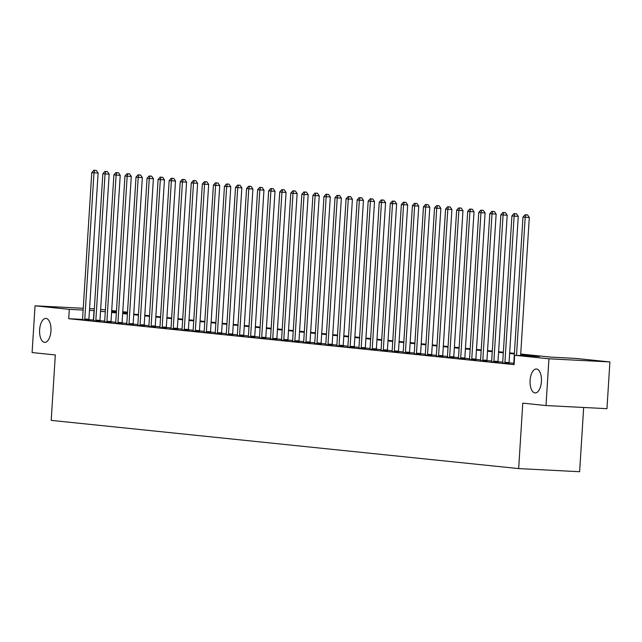 <?xml version="1.0" encoding="UTF-8"?>
<svg xmlns="http://www.w3.org/2000/svg" width="642" height="642" viewBox="0 0 642 642"><rect width="100%" height="100%" fill="white"/><g stroke="black" fill="none" stroke-linecap="round" stroke-linejoin="round"><path stroke-width="0.96" d="M530.091 380.385A11.989 5.682 92.9 0 1 536.367 368.998A11.989 5.682 92.9 0 1 541.415 381.557A11.989 5.682 92.9 0 1 535.139 392.944A11.989 5.682 92.9 0 1 530.091 380.385M39.627 329.811A11.989 5.682 92.9 0 1 45.903 318.424A11.989 5.682 92.9 0 1 50.951 330.983A11.989 5.682 92.9 0 1 44.675 342.371A11.989 5.682 92.9 0 1 39.627 329.811M583.666 407.477L579.622 471.718L518.664 468.588L51.2 420.382L55.316 354.954L32.1 352.554L35.037 305.817L83.243 308.288M100.658 309.428L105.4 309.917M111.716 310.567L116.451 311.057M122.766 311.707L127.509 312.197M520.718 354.023L550.908 357.137L575.625 358.405L609.9 361.936L548.942 358.806L514.667 355.275L539.376 356.543L520.678 354.617M548.942 358.806L545.997 405.551L606.963 408.673L609.9 361.936M82.489 319.403L68.726 318.697L514.082 364.624L514.667 355.275M513.777 363.308L509.05 362.826M502.718 362.168L497.991 361.687M491.66 361.029L486.933 360.539M480.609 359.889L475.874 359.4M469.551 358.75L464.824 358.26M458.492 357.61L453.766 357.121M447.434 356.47L442.707 355.981M436.383 355.331L431.649 354.841M425.325 354.191L420.598 353.702M414.267 353.052L409.54 352.562M403.216 351.912L398.481 351.423M392.158 350.773L387.423 350.283M381.099 349.633L376.373 349.144M370.041 348.494L365.314 348.004M358.99 347.346L354.256 346.865M347.932 346.207L343.205 345.725M336.873 345.067L332.147 344.585M325.815 343.927L321.088 343.438M314.765 342.788L310.03 342.298M303.706 341.648L298.979 341.159M292.648 340.509L287.921 340.019M281.589 339.369L276.863 338.88M270.539 338.23L265.804 337.74M259.48 337.09L254.754 336.601M248.422 335.951L243.695 335.461M237.363 334.811L232.637 334.322M226.313 333.671L221.578 333.182M215.255 332.532L210.528 332.042M204.196 331.392L199.469 330.903M193.138 330.245L188.411 329.763M182.087 329.105L177.352 328.624M171.029 327.966L166.302 327.484M159.97 326.826L155.244 326.345M148.912 325.687L144.185 325.197M137.861 324.547L133.127 324.058M126.803 323.407L122.076 322.918M115.745 322.268L111.018 321.778M104.694 321.128L99.959 320.639M93.636 319.989L88.917 319.732M82.433 319.636L88.965 320.165M93.491 320.775L100.016 321.305M104.55 321.915L111.074 322.445M115.6 323.054L122.132 323.592M126.659 324.194L133.191 324.732M137.717 325.333L144.241 325.871M148.775 326.473L155.3 327.011M159.826 327.613L166.358 328.15M170.884 328.752L177.417 329.29M181.943 329.892L188.467 330.429M192.993 331.031L199.526 331.569M204.052 332.171L210.584 332.708M215.11 333.31L221.642 333.848M226.169 334.45L232.693 334.988M237.219 335.597L243.751 336.127M248.277 336.737L254.81 337.267M259.336 337.877L265.868 338.406M270.394 339.016L276.919 339.546M281.445 340.156L287.977 340.685M292.503 341.295L299.036 341.833M303.562 342.435L310.086 342.972M314.62 343.574L321.144 344.112M325.671 344.714L332.203 345.252M336.729 345.853L343.261 346.391M347.787 346.993L354.312 347.531M358.846 348.133L365.37 348.67M369.896 349.272L376.429 349.81M380.955 350.412L387.487 350.949M392.013 351.551L398.538 352.089M403.072 352.691L409.596 353.228M414.122 353.838L420.654 354.368M425.181 354.978L431.713 355.507M436.239 356.117L442.763 356.647M447.297 357.257L453.822 357.787M458.348 358.397L464.88 358.934M469.406 359.536L475.939 360.074M480.465 360.676L486.989 361.213M491.515 361.815L498.048 362.353M502.574 362.955L509.106 363.492M513.632 364.094L514.106 364.223M89.583 308.617L94.334 308.858M545.997 405.551L522.781 403.152L518.664 468.588M68.726 318.697L69.312 309.356L35.037 305.817M94.222 310.64L89.471 310.383M83.131 310.062L69.312 309.356M514.362 353.967L509.628 353.477M503.312 352.819L498.569 352.338M492.253 351.68L487.511 351.198M481.195 350.54L476.452 350.05M470.137 349.4L465.402 348.911M459.086 348.261L454.343 347.771M448.028 347.121L443.285 346.632M436.969 345.982L432.226 345.492M425.911 344.842L421.176 344.353M414.86 343.703L410.118 343.213M403.802 342.563L399.059 342.074M392.743 341.424L388.009 340.934M381.685 340.284L376.95 339.795M370.635 339.145L365.892 338.655M359.576 338.005L354.833 337.515M348.518 336.865L343.783 336.376M337.459 335.726L332.725 335.236M326.409 334.578L321.666 334.097M315.35 333.439L310.608 332.949M304.292 332.299L299.557 331.81M293.233 331.16L288.499 330.67M282.183 330.02L277.44 329.531M271.125 328.881L266.382 328.391M260.066 327.741L255.331 327.251M249.016 326.601L244.273 326.112M237.957 325.462L233.215 324.972M226.899 324.322L222.156 323.833M215.84 323.183L211.106 322.693M204.79 322.043L200.047 321.554M193.732 320.904L188.989 320.414M182.673 319.764L177.93 319.275M171.615 318.625L166.88 318.135M160.564 317.477L155.821 316.996M149.506 316.337L144.763 315.856M138.447 315.198L133.713 314.708M127.389 314.058L122.654 313.569M116.338 312.919L111.596 312.429M105.28 311.779L100.537 311.29M111.636 311.835L116.371 312.325M122.686 312.975L127.429 313.465M133.745 314.115L138.487 314.604M144.803 315.262L149.538 315.744M155.862 316.402L160.596 316.883M166.912 317.541L171.655 318.031M177.97 318.681L182.713 319.17M189.029 319.82L193.764 320.31M200.087 320.96L204.822 321.449M211.138 322.099L215.881 322.589M222.196 323.239L226.939 323.728M233.255 324.379L237.989 324.868M244.313 325.518L249.048 326.008M255.364 326.658L260.106 327.147M266.422 327.797L271.165 328.287M277.48 328.937L282.215 329.426M288.539 330.076L293.274 330.566M299.589 331.216L304.332 331.705M310.648 332.355L315.391 332.845M321.706 333.503L326.441 333.984M332.757 334.642L337.499 335.132M343.815 335.782L348.558 336.272M354.874 336.922L359.616 337.411M365.932 338.061L370.667 338.551M376.982 339.201L381.725 339.69M388.041 340.34L392.784 340.83M399.099 341.48L403.842 341.969M410.158 342.619L414.892 343.109M421.208 343.759L425.951 344.248M432.267 344.898L437.009 345.388M443.325 346.038L448.06 346.528M454.384 347.178L459.118 347.667M465.434 348.317L470.177 348.807M476.492 349.457L481.235 349.946M487.551 350.604L492.286 351.086M498.609 351.744L503.344 352.225M509.66 352.883L514.403 353.373M127.501 312.341L122.742 312.092M116.411 311.771L111.652 311.522M93.443 319.965L94.029 310.624M84.792 319.01L88.909 319.218L98.114 173.027L93.989 172.81L84.792 319.01A1.87 0.891 -87.1 0 0 84.816 319.716L84.84 319.957M94.719 170.379L96.364 170.459L93.828 170.282L94.719 170.379L93.989 172.81L91.782 172.586L82.585 318.785A1.87 0.891 -87.1 0 1 82.473 319.475L82.417 319.708M88.909 319.218A1.87 0.891 -87.1 0 0 88.933 319.925L88.973 320.246M98.114 173.027L96.364 170.459M93.828 170.282L91.782 172.586M95.851 320.149L99.967 320.366L109.164 174.167L105.047 173.95L95.851 320.149A1.87 0.891 -87.1 0 0 95.867 320.856L95.899 321.096M105.77 171.518L107.423 171.599L104.887 171.43L105.77 171.518L105.047 173.95L102.84 173.725L93.636 319.925A1.87 0.891 -87.1 0 1 93.531 320.615L93.467 320.848M99.967 320.366A1.87 0.891 -87.1 0 0 99.991 321.064L100.032 321.385M109.164 174.167L107.423 171.599M104.887 171.43L102.84 173.725M106.909 321.289L111.026 321.506L120.223 175.306L116.106 175.089L106.909 321.289A1.87 0.891 -87.1 0 0 106.925 321.995L106.957 322.236M116.828 172.658L118.473 172.738L115.945 172.57L116.828 172.658L116.106 175.089L113.891 174.865L104.694 321.064A1.87 0.891 -87.1 0 1 104.59 321.754L104.526 321.987M111.026 321.506A1.87 0.891 -87.1 0 0 111.042 322.204L111.082 322.525M120.223 175.306L118.473 172.738M115.945 172.57L113.891 174.865M117.959 322.428L122.084 322.645L131.281 176.446L127.164 176.229L117.959 322.428A1.87 0.891 -87.1 0 0 117.984 323.135L118.016 323.375M127.886 173.797L129.532 173.886L127.004 173.709L127.886 173.797L127.164 176.229L124.949 176.004L115.753 322.204A1.87 0.891 -87.1 0 1 115.64 322.894L115.584 323.127M122.084 322.645A1.87 0.891 -87.1 0 0 122.1 323.343L122.14 323.664M131.281 176.446L129.532 173.886M127.004 173.709L124.949 176.004M129.018 323.568L133.135 323.785L142.339 177.585L138.215 177.377L129.018 323.568A1.87 0.891 -87.1 0 0 129.042 324.274L129.066 324.515M138.945 174.937L140.59 175.025L138.054 174.849L138.945 174.937L138.215 177.377L136.008 177.144L126.811 323.343A1.87 0.891 -87.1 0 1 126.699 324.033L126.643 324.266M133.135 323.785A1.87 0.891 -87.1 0 0 133.159 324.491L133.199 324.804M142.339 177.585L140.59 175.025M138.054 174.849L136.008 177.144M140.076 324.708L144.193 324.924L153.39 178.725L149.273 178.516L140.076 324.708A1.87 0.891 -87.1 0 0 140.092 325.414L140.125 325.654M149.995 176.077L151.648 176.165L149.113 175.988L149.995 176.077L149.273 178.516L147.058 178.283L137.861 324.483A1.87 0.891 -87.1 0 1 137.757 325.173L137.693 325.406M144.193 324.924A1.87 0.891 -87.1 0 0 144.217 325.63L144.257 325.943M153.39 178.725L151.648 176.165M149.113 175.988L147.058 178.283M151.135 325.855L155.252 326.064L164.448 179.864L160.331 179.656L151.135 325.855A1.87 0.891 -87.1 0 0 151.151 326.553L151.183 326.794M161.054 177.216L162.699 177.304L160.171 177.128L161.054 177.216L160.331 179.656L158.117 179.423L148.92 325.622A1.87 0.891 -87.1 0 1 148.816 326.313L148.751 326.545M155.252 326.064A1.87 0.891 -87.1 0 0 155.268 326.77L155.308 327.083M164.448 179.864L162.699 177.304M160.171 177.128L158.117 179.423M162.185 326.995L166.31 327.203L175.507 181.004L171.39 180.795L162.185 326.995A1.87 0.891 -87.1 0 0 162.209 327.693L162.241 327.934M172.112 178.356L173.757 178.444L171.229 178.267L172.112 178.356L171.39 180.795L169.175 180.562L159.978 326.762A1.87 0.891 -87.1 0 1 159.866 327.452L159.81 327.685M166.31 327.203A1.87 0.891 -87.1 0 0 166.326 327.91L166.366 328.222M175.507 181.004L173.757 178.444M171.229 178.267L169.175 180.562M173.244 328.134L177.361 328.343L186.565 182.143L182.44 181.935L173.244 328.134A1.87 0.891 -87.1 0 0 173.268 328.832L173.292 329.081M183.171 179.495L184.816 179.583L182.28 179.407L183.171 179.495L182.44 181.935L180.233 181.702L171.037 327.901A1.87 0.891 -87.1 0 1 170.924 328.592L170.868 328.824M177.361 328.343A1.87 0.891 -87.1 0 0 177.385 329.049L177.425 329.362M186.565 182.143L184.816 179.583M182.28 179.407L180.233 181.702M184.302 329.274L188.419 329.482L197.616 183.283L193.499 183.074L184.302 329.274A1.87 0.891 -87.1 0 0 184.318 329.972L184.35 330.221M194.221 180.635L195.874 180.723L193.338 180.546L194.221 180.635L193.499 183.074L191.284 182.842L182.087 329.041A1.87 0.891 -87.1 0 1 181.983 329.731L181.919 329.964M188.419 329.482A1.87 0.891 -87.1 0 0 188.443 330.189L188.483 330.502M197.616 183.283L195.874 180.723M193.338 180.546L191.284 182.842M195.361 330.413L199.477 330.622L208.674 184.423L204.557 184.214L195.361 330.413A1.87 0.891 -87.1 0 0 195.377 331.12L195.409 331.36M205.28 181.774L206.925 181.863L204.397 181.686L205.28 181.774L204.557 184.214L202.342 183.989L193.146 330.181A1.87 0.891 -87.1 0 1 193.041 330.879L192.977 331.103M199.477 330.622A1.87 0.891 -87.1 0 0 199.493 331.328L199.534 331.641M208.674 184.423L206.925 181.863M204.397 181.686L202.342 183.989M206.411 331.553L210.536 331.762L219.733 185.562L215.608 185.353L206.411 331.553A1.87 0.891 -87.1 0 0 206.435 332.259L206.467 332.5M216.338 182.922L217.983 183.002L215.455 182.826L216.338 182.922L215.608 185.353L213.401 185.129L204.204 331.32A1.87 0.891 -87.1 0 1 204.092 332.018L204.036 332.251M210.536 331.762A1.87 0.891 -87.1 0 0 210.552 332.468L210.592 332.781M219.733 185.562L217.983 183.002M215.455 182.826L213.401 185.129M217.469 332.692L221.586 332.901L230.783 186.702L226.666 186.493L217.469 332.692A1.87 0.891 -87.1 0 0 217.494 333.399L217.518 333.639M227.396 184.061L229.042 184.142L226.506 183.965L227.396 184.061L226.666 186.493L224.459 186.268L215.263 332.46A1.87 0.891 -87.1 0 1 215.15 333.158L215.094 333.391M221.586 332.901A1.87 0.891 -87.1 0 0 221.61 333.607L221.65 333.92M230.783 186.702L229.042 184.142M226.506 183.965L224.459 186.268M228.528 333.832L232.645 334.041L241.841 187.841L237.725 187.633L228.528 333.832A1.87 0.891 -87.1 0 0 228.544 334.538L228.576 334.779M238.447 185.201L240.1 185.281L237.564 185.105L238.447 185.201L237.725 187.633L235.51 187.408L226.313 333.607A1.87 0.891 -87.1 0 1 226.209 334.297L226.144 334.53M232.645 334.041A1.87 0.891 -87.1 0 0 232.669 334.747L232.701 335.068M241.841 187.841L240.1 185.281M237.564 185.105L235.51 187.408M239.586 334.972L243.703 335.18L252.9 188.989L248.783 188.772L239.586 334.972A1.87 0.891 -87.1 0 0 239.602 335.678L239.635 335.918M249.505 186.34L251.15 186.421L248.623 186.244L249.505 186.34L248.783 188.772L246.568 188.547L237.371 334.747A1.87 0.891 -87.1 0 1 237.267 335.437L237.203 335.67M243.703 335.18A1.87 0.891 -87.1 0 0 243.719 335.886L243.759 336.207M252.9 188.989L251.15 186.421M248.623 186.244L246.568 188.547M250.637 336.111L254.762 336.32L263.958 190.128L259.833 189.912L250.637 336.111A1.87 0.891 -87.1 0 0 250.661 336.817L250.693 337.058M260.564 187.48L262.209 187.56L259.681 187.384L260.564 187.48L259.833 189.912L257.627 189.687L248.43 335.886A1.87 0.891 -87.1 0 1 248.318 336.577L248.261 336.809M254.762 336.32A1.87 0.891 -87.1 0 0 254.778 337.026L254.818 337.347M263.958 190.128L262.209 187.56M259.681 187.384L257.627 189.687M261.695 337.251L265.812 337.459L275.009 191.268L270.892 191.051L261.695 337.251A1.87 0.891 -87.1 0 0 261.719 337.957L261.743 338.198M271.622 188.62L273.267 188.7L270.731 188.523L271.622 188.62L270.892 191.051L268.685 190.826L259.48 337.026A1.87 0.891 -87.1 0 1 259.376 337.716L259.32 337.949M265.812 337.459A1.87 0.891 -87.1 0 0 265.836 338.165L265.876 338.486M275.009 191.268L273.267 188.7M270.731 188.523L268.685 190.826M272.754 338.39L276.871 338.607L286.067 192.407L281.95 192.191L272.754 338.39A1.87 0.891 -87.1 0 0 272.77 339.096L272.802 339.337M282.673 189.759L284.326 189.839L281.79 189.671L282.673 189.759L281.95 192.191L279.735 191.966L270.539 338.165A1.87 0.891 -87.1 0 1 270.434 338.856L270.37 339.088M276.871 338.607A1.87 0.891 -87.1 0 0 276.895 339.305L276.927 339.626M286.067 192.407L284.326 189.839M281.79 189.671L279.735 191.966M283.804 339.53L287.929 339.746L297.126 193.547L293.009 193.33L283.804 339.53A1.87 0.891 -87.1 0 0 283.828 340.236L283.86 340.477M293.731 190.899L295.376 190.987L292.848 190.81L293.731 190.899L293.009 193.33L290.794 193.106L281.597 339.305A1.87 0.891 -87.1 0 1 281.493 339.995L281.429 340.228M287.929 339.746A1.87 0.891 -87.1 0 0 287.945 340.445L287.985 340.766M297.126 193.547L295.376 190.987M292.848 190.81L290.794 193.106M294.863 340.669L298.979 340.886L308.184 194.686L304.059 194.478L294.863 340.669A1.87 0.891 -87.1 0 0 294.887 341.375L294.911 341.616M304.79 192.038L306.435 192.127L303.907 191.95L304.79 192.038L304.059 194.478L301.852 194.245L292.656 340.445A1.87 0.891 -87.1 0 1 292.543 341.135L292.487 341.367M298.979 340.886A1.87 0.891 -87.1 0 0 299.003 341.584L299.044 341.905M308.184 194.686L306.435 192.127M303.907 191.95L301.852 194.245M305.921 341.809L310.038 342.025L319.235 195.826L315.118 195.617L305.921 341.809A1.87 0.891 -87.1 0 0 305.937 342.515L305.969 342.756M315.848 193.178L317.493 193.266L314.957 193.09L315.848 193.178L315.118 195.617L312.911 195.385L303.706 341.584A1.87 0.891 -87.1 0 1 303.602 342.274L303.546 342.507M310.038 342.025A1.87 0.891 -87.1 0 0 310.062 342.732L310.102 343.045M319.235 195.826L317.493 193.266M314.957 193.09L312.911 195.385M316.979 342.948L321.096 343.165L330.293 196.966L326.176 196.757L316.979 342.948A1.87 0.891 -87.1 0 0 316.996 343.655L317.028 343.895M326.898 194.317L328.552 194.406L326.016 194.229L326.898 194.317L326.176 196.757L323.961 196.524L314.765 342.724A1.87 0.891 -87.1 0 1 314.66 343.414L314.596 343.647M321.096 343.165A1.87 0.891 -87.1 0 0 321.112 343.871L321.152 344.184M330.293 196.966L328.552 194.406M326.016 194.229L323.961 196.524M328.03 344.096L332.155 344.305L341.351 198.105L337.235 197.897L328.03 344.096A1.87 0.891 -87.1 0 0 328.054 344.794L328.086 345.035M337.957 195.457L339.602 195.545L337.074 195.369L337.957 195.457L337.235 197.897L335.02 197.664L325.823 343.863A1.87 0.891 -87.1 0 1 325.711 344.553L325.654 344.786M332.155 344.305A1.87 0.891 -87.1 0 0 332.171 345.011L332.211 345.324M341.351 198.105L339.602 195.545M337.074 195.369L335.02 197.664M339.088 345.236L343.205 345.444L352.41 199.245L348.285 199.036L339.088 345.236A1.87 0.891 -87.1 0 0 339.112 345.934L339.137 346.174M349.015 196.596L350.66 196.685L348.133 196.508L349.015 196.596L348.285 199.036L346.078 198.803L336.881 345.003A1.87 0.891 -87.1 0 1 336.769 345.693L336.713 345.926M343.205 345.444A1.87 0.891 -87.1 0 0 343.229 346.15L343.269 346.463M352.41 199.245L350.66 196.685M348.133 196.508L346.078 198.803M350.147 346.375L354.264 346.584L363.46 200.384L359.343 200.176L350.147 346.375A1.87 0.891 -87.1 0 0 350.163 347.073L350.195 347.322M360.066 197.736L361.719 197.824L359.183 197.648L360.066 197.736L359.343 200.176L357.137 199.943L347.932 346.142A1.87 0.891 -87.1 0 1 347.828 346.832L347.763 347.065M354.264 346.584A1.87 0.891 -87.1 0 0 354.288 347.29L354.328 347.603M363.46 200.384L361.719 197.824M359.183 197.648L357.137 199.943M361.205 347.515L365.322 347.723L374.519 201.524L370.402 201.315L361.205 347.515A1.87 0.891 -87.1 0 0 361.221 348.221L361.253 348.462M371.124 198.876L372.777 198.964L370.241 198.787L371.124 198.876L370.402 201.315L368.187 201.082L358.99 347.282A1.87 0.891 -87.1 0 1 358.886 347.972L358.822 348.205M365.322 347.723A1.87 0.891 -87.1 0 0 365.338 348.429L365.378 348.742M374.519 201.524L372.777 198.964M370.241 198.787L368.187 201.082M372.256 348.654L376.381 348.863L385.577 202.663L381.46 202.455L372.256 348.654A1.87 0.891 -87.1 0 0 372.28 349.36L372.312 349.601M382.183 200.015L383.828 200.103L381.3 199.927L382.183 200.015L381.46 202.455L379.245 202.23L370.049 348.421A1.87 0.891 -87.1 0 1 369.936 349.12L369.88 349.344M376.381 348.863A1.87 0.891 -87.1 0 0 376.397 349.569L376.437 349.882M385.577 202.663L383.828 200.103M381.3 199.927L379.245 202.23M383.314 349.794L387.431 350.002L396.636 203.803L392.511 203.594L383.314 349.794A1.87 0.891 -87.1 0 0 383.338 350.5L383.362 350.741M393.241 201.163L394.886 201.243L392.35 201.066L393.241 201.163L392.511 203.594L390.304 203.37L381.107 349.561A1.87 0.891 -87.1 0 1 380.995 350.259L380.939 350.492M387.431 350.002A1.87 0.891 -87.1 0 0 387.455 350.709L387.495 351.022M396.636 203.803L394.886 201.243M392.35 201.066L390.304 203.37M394.373 350.933L398.489 351.142L407.686 204.942L403.569 204.734L394.373 350.933A1.87 0.891 -87.1 0 0 394.389 351.639L394.421 351.88M404.291 202.302L405.945 202.382L403.409 202.206L404.291 202.302L403.569 204.734L401.362 204.509L392.158 350.709A1.87 0.891 -87.1 0 1 392.053 351.399L391.989 351.631M398.489 351.142A1.87 0.891 -87.1 0 0 398.513 351.848L398.554 352.161M407.686 204.942L405.945 202.382M403.409 202.206L401.362 204.509M405.431 352.073L409.548 352.281L418.744 206.082L414.628 205.873L405.431 352.073A1.87 0.891 -87.1 0 0 405.447 352.779L405.479 353.02M415.35 203.442L416.995 203.522L414.467 203.345L415.35 203.442L414.628 205.873L412.413 205.649L403.216 351.848A1.87 0.891 -87.1 0 1 403.112 352.538L403.048 352.771M409.548 352.281A1.87 0.891 -87.1 0 0 409.564 352.988L409.604 353.309M418.744 206.082L416.995 203.522M414.467 203.345L412.413 205.649M416.481 353.212L420.606 353.421L429.803 207.23L425.686 207.013L416.481 353.212A1.87 0.891 -87.1 0 0 416.506 353.919L416.538 354.159M426.408 204.581L428.053 204.662L425.526 204.485L426.408 204.581L425.686 207.013L423.471 206.788L414.275 352.988A1.87 0.891 -87.1 0 1 414.162 353.678L414.106 353.911M420.606 353.421A1.87 0.891 -87.1 0 0 420.622 354.127L420.662 354.448M429.803 207.23L428.053 204.662M425.526 204.485L423.471 206.788M427.54 354.352L431.657 354.561L440.861 208.369L436.737 208.152L427.54 354.352A1.87 0.891 -87.1 0 0 427.564 355.058L427.588 355.299M437.467 205.721L439.112 205.801L436.576 205.625L437.467 205.721L436.737 208.152L434.53 207.928L425.333 354.127A1.87 0.891 -87.1 0 1 425.221 354.817L425.164 355.05M431.657 354.561A1.87 0.891 -87.1 0 0 431.681 355.267L431.721 355.588M440.861 208.369L439.112 205.801M436.576 205.625L434.53 207.928M438.598 355.491L442.715 355.708L451.912 209.509L447.795 209.292L438.598 355.491A1.87 0.891 -87.1 0 0 438.614 356.198L438.647 356.438M448.517 206.86L450.17 206.941L447.634 206.772L448.517 206.86L447.795 209.292L445.58 209.067L436.383 355.267A1.87 0.891 -87.1 0 1 436.279 355.957L436.215 356.19M442.715 355.708A1.87 0.891 -87.1 0 0 442.739 356.406L442.779 356.727M451.912 209.509L450.17 206.941M447.634 206.772L445.58 209.067M449.657 356.631L453.774 356.848L462.97 210.648L458.853 210.432L449.657 356.631A1.87 0.891 -87.1 0 0 449.673 357.337L449.705 357.578M459.576 208L461.221 208.08L458.693 207.912L459.576 208L458.853 210.432L456.639 210.207L447.442 356.406A1.87 0.891 -87.1 0 1 447.338 357.096L447.273 357.329M453.774 356.848A1.87 0.891 -87.1 0 0 453.79 357.546L453.83 357.867M462.97 210.648L461.221 208.08M458.693 207.912L456.639 210.207M460.707 357.771L464.832 357.987L474.029 211.788L469.912 211.571L460.707 357.771A1.87 0.891 -87.1 0 0 460.731 358.477L460.763 358.717M470.634 209.14L472.279 209.228L469.751 209.051L470.634 209.14L469.912 211.571L467.697 211.346L458.5 357.546A1.87 0.891 -87.1 0 1 458.388 358.236L458.332 358.469M464.832 357.987A1.87 0.891 -87.1 0 0 464.848 358.685L464.888 359.006M474.029 211.788L472.279 209.228M469.751 209.051L467.697 211.346M471.766 358.91L475.882 359.127L485.087 212.927L480.962 212.719L471.766 358.91A1.87 0.891 -87.1 0 0 471.79 359.616L471.814 359.857M481.693 210.279L483.338 210.367L480.802 210.191L481.693 210.279L480.962 212.719L478.755 212.486L469.559 358.685A1.87 0.891 -87.1 0 1 469.446 359.376L469.39 359.608M475.882 359.127A1.87 0.891 -87.1 0 0 475.907 359.825L475.947 360.146M485.087 212.927L483.338 210.367M480.802 210.191L478.755 212.486M482.824 360.05L486.941 360.266L496.138 214.067L492.021 213.858L482.824 360.05A1.87 0.891 -87.1 0 0 482.84 360.756L482.872 360.997M492.743 211.419L494.396 211.507L491.86 211.33L492.743 211.419L492.021 213.858L489.806 213.625L480.609 359.825A1.87 0.891 -87.1 0 1 480.505 360.515L480.441 360.748M486.941 360.266A1.87 0.891 -87.1 0 0 486.965 360.973L487.005 361.286M496.138 214.067L494.396 211.507M491.86 211.33L489.806 213.625M493.883 361.197L497.999 361.406L507.196 215.206L503.079 214.998L493.883 361.197A1.87 0.891 -87.1 0 0 493.899 361.895L493.931 362.136M503.801 212.558L505.447 212.646L502.919 212.47L503.801 212.558L503.079 214.998L500.864 214.765L491.668 360.964A1.87 0.891 -87.1 0 1 491.563 361.655L491.499 361.887M497.999 361.406A1.87 0.891 -87.1 0 0 498.015 362.112L498.056 362.425M507.196 215.206L505.447 212.646M502.919 212.47L500.864 214.765M504.933 362.337L509.058 362.545L518.255 216.346L514.13 216.137L504.933 362.337A1.87 0.891 -87.1 0 0 504.957 363.035L504.989 363.276M514.86 213.698L516.505 213.786L513.977 213.609L514.86 213.698L514.13 216.137L511.923 215.905L502.726 362.104A1.87 0.891 -87.1 0 1 502.614 362.794L502.558 363.027M509.058 362.545A1.87 0.891 -87.1 0 0 509.074 363.252L509.114 363.565M518.255 216.346L516.505 213.786M513.977 213.609L511.923 215.905M520.622 355.58L529.305 217.486L525.188 217.277L516.505 355.371M525.918 214.837L527.563 214.926L525.028 214.749L525.918 214.837L525.188 217.277L522.981 217.044L513.777 363.244A1.87 0.891 -87.1 0 1 513.672 363.934L513.616 364.166M529.305 217.486L527.563 214.926M525.028 214.749L522.981 217.044M84.816 319.716L88.933 319.925M95.867 320.856L99.991 321.064M106.925 321.995L111.042 322.204M117.984 323.135L122.1 323.343M129.042 324.274L133.159 324.491M140.092 325.414L144.217 325.63M151.151 326.553L155.268 326.77M162.209 327.693L166.326 327.91M173.268 328.832L177.385 329.049M184.318 329.972L188.443 330.189M195.377 331.12L199.493 331.328M206.435 332.259L210.552 332.468M217.494 333.399L221.61 333.607M228.544 334.538L232.669 334.747M239.602 335.678L243.719 335.886M250.661 336.817L254.778 337.026M261.719 337.957L265.836 338.165M272.77 339.096L276.895 339.305M283.828 340.236L287.945 340.445M294.887 341.375L299.003 341.584M305.937 342.515L310.062 342.732M316.996 343.655L321.112 343.871M328.054 344.794L332.171 345.011M339.112 345.934L343.229 346.15M350.163 347.073L354.288 347.29M361.221 348.221L365.338 348.429M372.28 349.36L376.397 349.569M383.338 350.5L387.455 350.709M394.389 351.639L398.513 351.848M405.447 352.779L409.564 352.988M416.506 353.919L420.622 354.127M427.564 355.058L431.681 355.267M438.614 356.198L442.739 356.406M449.673 357.337L453.79 357.546M460.731 358.477L464.848 358.685M471.79 359.616L475.907 359.825M482.84 360.756L486.965 360.973M493.899 361.895L498.015 362.112M504.957 363.035L509.074 363.252"/></g></svg>
